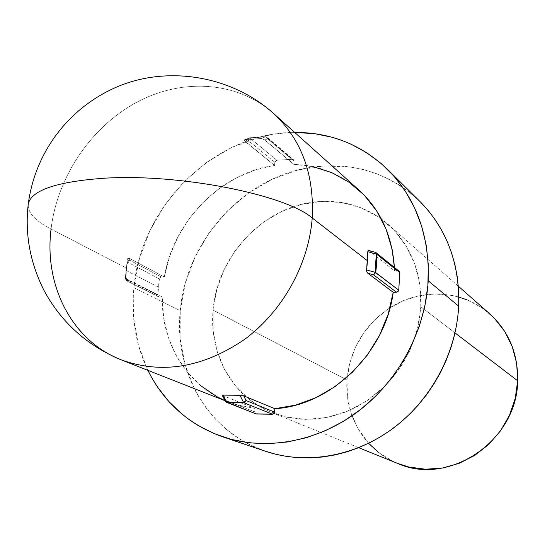 <?xml version="1.0" encoding="UTF-8"?>
<svg xmlns="http://www.w3.org/2000/svg" width="545" height="545" viewBox="0 0 545 545"><rect width="100%" height="100%" fill="white"/><g stroke="black" fill="none" stroke-linecap="round" stroke-linejoin="round"><path stroke-width="0.41" stroke-dasharray="2.73 2.04" d="M420.849 306.787L455.014 332.9L420.849 306.787L417.497 328.792L410.004 350.094L398.668 369.782L383.973 387.011L366.547 401.066L347.145 411.373L326.598 417.552L305.772 419.398L285.498 416.918L266.587 410.283L249.733 399.832L235.556 386.044L224.52 369.503L216.978 350.864L213.143 330.829L213.095 310.139C217.087 257.22 261.416 208.633 312.558 202.256C337.866 198.986 360.797 204.552 381.357 218.94L388.04 224.295C410.957 245.257 421.891 272.752 420.849 306.787L419.003 321.904L415.188 336.824L409.465 351.253L401.944 364.898L392.775 377.481L382.14 388.755L370.259 398.504L357.37 406.543L343.745 412.715L329.643 416.918L315.351 419.091L301.14 419.214L287.276 417.313L271.819 412.585C232.381 397.039 208.755 353.889 213.095 310.139L216.801 289.524L224.09 269.7L234.704 251.354L248.275 235.12L264.325 221.563L282.33 211.174L301.658 204.361L321.645 201.418L341.565 202.508L360.681 207.665L378.244 216.781L393.558 229.574L405.957 245.618L414.902 264.332L419.95 285.001L420.849 306.787M489.805 313.906C462.862 289.729 420.76 287.753 390.091 307.653C365.266 324.282 350.987 347.417 347.254 377.058L347.002 380.015L213.095 310.139L347.002 380.015C344.263 415.413 364.809 450.497 397.537 463.393M200.778 385.731L187.017 371.813L176.076 355.442L168.221 337.144L163.616 317.469L162.349 296.998L159.453 297.059L127.503 281.043L127.503 279.462L126.311 278.488L125.534 276.458L125.541 278.863L126.154 267.929L125.541 278.863L126.154 267.929L51.066 229.057C35.187 220.848 27.57 212.564 28.231 204.218C27.57 212.564 35.187 220.848 51.066 229.057C57.232 177.043 90.899 127.046 136.523 102.378C182.125 77.853 237.136 81.035 273.556 113.455C237.136 81.035 182.125 77.853 136.523 102.378C90.899 127.046 57.232 177.043 51.066 229.057L126.154 267.929L125.534 276.458L126.311 278.488L127.51 279.462L162.349 296.998L159.453 297.059L158.254 296.541L157.812 295.22L125.813 279.142L126.44 270.661L158.363 287.072L157.812 295.22L159.406 278.938L160.107 277.596L161.409 277.024L164.297 276.949L129.662 258.507L127.762 258.521L127.298 259.4L126.167 270.388L127.298 259.4L127.762 258.521L129.131 258.289L129.662 258.507L129.649 260.183L161.409 277.024L164.297 276.949L169.502 256.593L177.786 237.123L188.911 219.063L202.577 202.91L218.422 189.108L236.026 178.052L254.917 170.074L274.578 165.442C220.963 172.663 173.378 221.386 164.297 276.949L129.662 258.507L129.649 260.183L161.409 277.024L159.406 278.938L158.363 287.072L126.44 270.661L127.564 262.186L159.406 278.938L127.564 262.186L129.649 260.183L127.292 261.927L128.109 260.605L129.649 260.183L127.564 262.186L127.292 261.927L125.541 278.863L127.503 281.043L127.503 279.462L162.349 296.998C161.054 342.825 186.908 386.017 228.11 401.903L241.203 406.052L254.91 408.437L235.215 404.397L225.051 400.643M419.957 201.487C387.979 171.839 350.394 160.666 307.203 167.969C241.197 179.434 185.886 242.362 180.238 310.67L133.879 287.651C140.923 205.629 215.418 132.142 294.702 132.428L278.659 133.518L262.642 136.434L258.664 137.442L231.584 147.511L206.391 162.505L183.917 181.839L164.869 204.831L149.868 230.712L139.411 258.623L133.879 287.651L133.511 316.822L138.403 345.149L147.858 370.328C135.644 344.685 130.991 317.129 133.879 287.651L180.238 310.67C173.739 371.717 208.353 432.539 265.735 451.342M358.896 190.014C343.759 176.675 326.271 168.487 306.44 165.442L293.837 164.324L264.911 139.976L267.663 138.784L267.07 137.231L265.96 136.836L267.07 137.231L267.663 138.784L294.082 161.163L293.503 159.671L292.433 159.283L265.96 136.836L249.733 137.919L247.703 140.106L249.733 137.919L276.778 160.216L249.733 137.919L265.96 136.836L292.433 159.283L276.778 160.216L274.83 162.308L247.703 140.106L244.875 141.298L274.578 165.442L274.83 162.308L275.457 160.918L276.778 160.216L292.433 159.283L293.666 159.835L294.082 161.163L293.837 164.324L263.555 139.125L261.328 138.525L245.025 139.609L244.201 140.412L274.578 165.442L274.83 162.308L247.703 140.106L244.875 141.298L244.201 140.412L245.025 139.609L261.328 138.525L265.504 136.734L249.297 137.824L245.025 139.609L249.297 137.824L265.504 136.734L261.328 138.525L264.911 139.976L267.663 138.784L294.082 161.163L293.837 164.324L313.382 166.729M368.802 250.482L394.498 270.865L394.376 267.411L394.498 270.865L399.008 271.137M255.687 413.846L254.631 411.836L254.91 408.437L222.217 395.261L222.966 395.67L225.412 400.316L254.631 411.836L254.91 408.437L222.966 395.67L225.412 400.316L254.631 411.836L255.816 413.893M420.931 202.461L410.971 193.414L400.159 185.559L388.626 178.958L376.472 173.657L363.835 169.686L350.83 167.07L324.227 165.905L297.645 170.081L272.016 179.325L248.2 193.237L226.979 211.29L209.048 232.824L194.987 257.117L185.266 283.352L180.238 310.67L180.129 338.145L185.014 364.837L194.824 389.777L197.549 394.812L205.826 407.537L215.541 419.173L226.577 429.521L238.839 438.466L250.455 445.02L265.122 451.137M51.066 229.057C43.927 285.471 71.851 340.884 121.419 359.932M394.498 270.865L397.816 270.776L374.878 252.369L369.251 250.748L394.498 270.865M125.813 279.142L126.74 280.879L127.503 281.043L126.072 280.328L125.541 278.863L157.812 295.22L158.718 296.896L159.453 297.059L126.74 280.879L125.813 279.142M267.663 138.784L265.504 136.734L266.927 137.326L267.663 138.784M265.96 136.836L265.504 136.734L265.96 136.836M249.733 137.919L249.297 137.824L249.733 137.919M248.057 138.587L249.297 137.824L247.703 140.106L248.057 138.587M399.076 271.192L397.816 270.776L376.22 253.452L374.878 252.369L376.186 252.798M375.607 252.478L368.897 250.523M226.618 402.455L225.412 400.316L225.8 401.808M225.432 401.379L225.412 400.316L225.46 401.42M494.39 318.273L481.685 307.632L467.147 299.893M458.856 297.045L451.362 295.301L434.937 293.98L418.485 295.935L402.612 301.044L387.877 309.104L374.796 319.792L363.828 332.716L355.354 347.417L349.679 363.372L347.002 380.015L347.451 396.767L351.041 413.015L357.663 428.166L368.59 443.283M379.102 452.895L393.183 461.486L397.237 463.27M388.04 224.295L458.359 286.214M228.11 401.903L225.085 400.718M223.348 437.049L222.735 436.845M125.534 276.588L125.541 278.992C126.113 280.539 126.508 281.172 126.74 280.879L158.718 296.896M244.623 139.711L249.385 137.796L265.653 136.706L267.07 137.231L293.503 159.671M271.819 412.585L358.678 447.69"/><path stroke-width="0.82" d="M358.678 447.69L397.537 463.393C448.739 486.753 517.362 440.796 517.675 380.792L455.014 332.9L517.675 380.792C518.097 353.582 508.805 331.285 489.805 313.906L458.359 286.214M399.008 271.137L399.792 272.718L376.922 254.386L375.771 272.623L376.643 263.48L376.002 263.201L375.13 272.33L398.749 290.172L398.007 291.616L396.528 292.229L393.211 292.297L388.156 314.288L379.477 335.413L367.446 354.938L352.486 372.194L335.107 386.596L315.93 397.687L295.601 405.119L274.823 408.695L274.557 412.115L273.903 413.587L272.52 414.248L255.687 413.846M243.445 395.759L239.902 395.254L243.513 402.305L226.713 402.115L223.021 395.098L226.713 402.115L243.513 402.305L239.902 395.254L222.278 395.118L241.203 395.288L243.71 395.861L274.823 408.695C331.06 405.562 385.669 352.595 393.211 292.297L367.8 273.222L366.976 272.159L366.608 269.973L367.507 260.803L312.217 217.98C285.491 194.613 178.481 173.147 102.903 178.31C55.897 181.839 31.011 190.478 28.231 204.218C31.011 190.478 55.897 181.839 102.903 178.31C178.481 173.147 285.491 194.613 312.217 217.98C314.349 174.25 301.46 139.411 273.556 113.455C301.46 139.411 314.349 174.25 312.217 217.98L367.507 260.803L367.793 251.674L367.998 250.734L368.802 250.482M223.348 437.049L265.735 451.342C305.915 464.851 354.516 456.785 392.829 428.52C431.034 400.139 456.301 353.085 458.672 306.174L428.2 280.757C425.413 330.842 398.259 381.33 357.506 411.863C316.645 442.274 265.074 451.083 222.735 436.845C188.788 424.623 163.827 402.455 147.858 370.328L152.307 378.707L157.614 387.182L168.705 401.324L181.594 413.764L189.49 419.875L197.842 425.345L213.987 433.534L231.291 439.406L249.528 442.833L268.392 443.705L287.542 441.968L306.699 437.615L325.488 430.673L343.561 421.258L360.62 409.486L376.316 395.568L390.349 379.756L402.496 362.296L411.475 345.7L419.418 326.08L424.916 305.813L427.886 285.321L428.302 264.911L426.17 244.978L421.578 225.889L414.616 207.917L405.46 191.397L394.308 176.573L381.343 163.643L366.86 152.811L351.089 144.2L341.865 140.412L332.382 137.347L314.806 133.689L294.702 132.421C330.577 132.306 361.587 144.684 387.727 169.549C416.162 198.516 429.658 235.583 428.2 280.757L458.672 306.174C459.837 263.869 446.934 228.968 419.957 201.487L387.815 169.638M313.382 166.729L332 172.751L349.12 182.282L364.169 195.096L376.636 210.867L386.071 229.132L392.114 249.344L394.376 267.411C392.189 235.522 380.362 209.723 358.896 190.014L273.556 113.455C231.741 75.809 168.807 65.679 118.851 86.11C69.072 106.786 35.023 152.028 28.231 204.218C24.797 233.73 30.002 262.377 43.852 290.151C61.312 322.463 87.173 345.728 121.419 359.932C71.851 340.884 43.927 285.471 51.066 229.057M225.051 400.643L216.992 396.726L200.778 385.731M399.792 272.718L398.749 290.172L399.792 272.718L399.076 271.192L376.186 252.798L376.922 254.386L399.792 272.718M312.217 217.98C308.736 264.468 282.474 311.597 244.323 339.583C202.917 367.643 161.954 374.429 121.419 359.932C161.954 374.429 202.917 367.643 244.323 339.583C282.474 311.597 308.736 264.468 312.217 217.98M265.122 451.137L275.736 454.257L287.229 456.533L298.987 457.752L310.963 457.895L323.008 456.955L335.093 454.918L347.07 451.805L358.882 447.608L370.416 442.377L379.742 437.247L390.554 430.182L400.8 422.212L410.453 413.362L417.961 405.385L426.258 395.152L433.745 384.239L440.333 372.8L445.987 360.858L450.647 348.568L453.747 338.111L456.519 325.379L458.011 314.724L458.829 301.91L458.577 289.225L457.255 276.731L454.905 264.536L451.532 252.744L447.179 241.408L441.893 230.664L435.714 220.527L428.711 211.113L420.931 202.461M393.211 292.297L367.8 273.222L373.448 274.775L396.528 292.229L393.211 292.297M225.8 401.808L256.314 414.009L226.713 402.115L227.142 402.578L243.962 402.769L243.513 402.305L243.962 402.769L246.095 400.534L243.962 402.769L272.52 414.248L243.962 402.769L227.142 402.578L256.314 414.009L272.52 414.248L274.557 412.115L246.095 400.534L245.1 401.76L243.513 402.305L246.095 400.534L243.71 395.861L274.823 408.695L274.557 412.115L246.095 400.534L243.697 395.861M367.8 273.215L373.448 274.775L396.528 292.229L398.749 290.172L375.771 272.623L373.448 274.775L375.13 272.33L366.608 269.973L375.13 272.33L376.282 254.12L367.793 251.674L366.608 269.973L366.669 271.247L367.657 273.099M375.771 272.623L375.13 272.33L374.551 273.937L373.448 274.775L375.771 272.623M375.607 252.478L376.922 254.386L376.282 254.12L376.002 263.201L376.643 263.48L376.922 254.386L376.282 254.12L375.403 252.383L375.893 252.737L376.282 254.12L367.793 251.674L367.998 250.734L368.733 250.462L375.382 252.376M222.203 395.234L225.453 401.413L226.713 402.115L225.432 401.379M397.237 463.27L408.859 467.017L425.536 469.231L442.554 467.998L459.231 463.305L474.879 455.313L488.845 444.325L500.542 430.782L509.466 415.236L515.257 398.341L517.675 380.792L516.66 363.331L512.273 346.661L504.731 331.449L494.39 318.273M467.147 299.893L458.856 297.045M368.59 443.283L379.102 452.895M225.085 400.718L121.419 359.932M375.389 252.383L376.186 252.798M225.453 401.413L226.631 402.462"/></g></svg>
